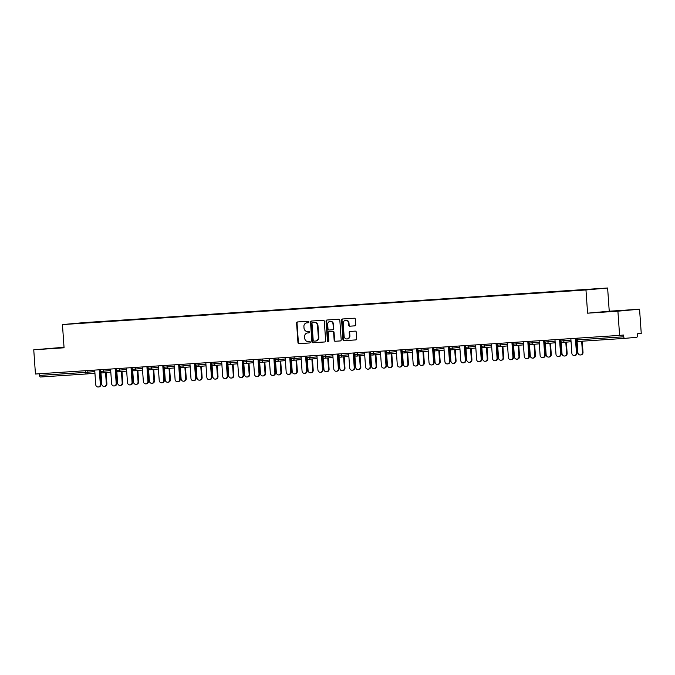<?xml version="1.0" encoding="UTF-8"?>
<svg xmlns="http://www.w3.org/2000/svg" width="675" height="675" viewBox="0 0 675 675"><rect width="100%" height="100%" fill="white"/><g stroke="black" fill="none" stroke-linecap="round" stroke-linejoin="round"><path stroke-width="1.01" d="M308.88 321.975A0.759 0.7 -95.2 0 0 308.129 321.258L297.515 321.958A1.088 1.004 -95.2 0 0 296.595 323.114L297.962 342.647A1.088 1.004 -95.2 0 0 299.033 343.668L309.648 342.968A0.759 0.7 -95.2 0 0 309.656 342.959A0.759 0.7 -95.2 0 0 310.289 342.157A0.759 0.7 -95.2 0 0 309.538 341.44L308.163 341.533A3.485 3.206 -95.2 0 1 304.729 338.276L304.611 336.648A3.485 3.206 -95.2 0 1 307.564 332.961L308.939 332.868A0.759 0.7 -95.2 0 0 309.589 332.066A0.759 0.7 -95.2 0 0 308.829 331.349L307.462 331.442A3.485 3.206 -95.2 0 1 304.02 328.177L303.91 326.557A3.485 3.206 -95.2 0 1 306.863 322.869L308.23 322.777A0.759 0.7 -95.2 0 0 308.88 321.975M354.822 325.856A1.088 1.004 -95.2 0 0 355.742 324.709L355.362 319.224A1.088 1.004 -95.2 0 0 354.282 318.203L342.503 318.988A1.088 1.004 -95.2 0 0 341.584 320.136L342.942 339.668A1.088 1.004 -95.2 0 0 344.022 340.689L355.801 339.913A1.088 1.004 -95.2 0 0 356.729 338.757L356.265 332.142A1.088 1.004 -95.2 0 0 355.185 331.121L350.148 331.459A1.088 1.004 -95.2 0 0 349.22 332.606L349.456 335.888A2.911 2.675 -95.2 0 1 347.043 338.96A2.911 2.675 -95.2 0 1 344.115 336.243L343.212 323.384A2.911 2.675 -95.2 0 1 345.617 320.304A2.911 2.675 -95.2 0 1 348.553 323.03L348.705 325.173A1.088 1.004 -95.2 0 0 349.777 326.194L354.864 325.856M587.587 313.183L617.903 311.183L619.599 335.391L35.446 374.017L33.75 349.802L64.066 347.794L62.446 324.582L585.959 289.963L587.587 313.183L609.238 311.217L607.618 287.997L585.959 289.963M324.304 321.283A1.088 1.004 -95.2 0 0 323.232 320.262L311.445 321.038A1.088 1.004 -95.2 0 0 310.525 322.194L311.892 341.727A1.088 1.004 -95.2 0 0 312.964 342.748L324.751 341.963A1.088 1.004 -95.2 0 0 325.671 340.816L324.304 321.283M326.978 320.009L338.757 319.233A1.088 1.004 -95.2 0 1 339.829 320.254L341.196 339.787A1.088 1.004 -95.2 0 1 340.276 340.942L335.23 341.272A1.088 1.004 -95.2 0 1 334.159 340.251L333.602 332.328A1.088 1.004 -95.2 0 0 332.53 331.315L329.189 331.535A1.088 1.004 -95.2 0 0 328.261 332.682L328.843 340.934A0.759 0.7 -95.2 0 1 328.21 341.736A0.759 0.7 -95.2 0 1 327.442 341.027L326.05 321.165A1.088 1.004 -95.2 0 1 326.978 320.009M607.618 287.997L84.097 322.608L62.446 324.582M573.168 290.663L571.953 290.748M573.151 290.427L95.842 322.22M97.048 322.144L95.909 322M97.031 321.899L111.713 321.173M112.919 321.089L111.78 320.954M112.902 320.853L127.583 320.127M128.79 320.043L127.651 319.908M128.773 319.807L143.454 319.073M144.661 318.988L143.522 318.853M144.644 318.752L159.325 318.026M160.532 317.942L159.393 317.807M160.515 317.706L175.196 316.98M176.403 316.896L175.264 316.761M176.386 316.659L191.067 315.925M192.274 315.841L191.135 315.706M192.257 315.605L206.93 314.879M208.145 314.795L207.006 314.66M208.128 314.558L222.801 313.833M224.016 313.748L222.868 313.613M223.999 313.504L238.672 312.778M239.887 312.694L238.739 312.559M239.87 312.457L254.543 311.732M255.757 311.648L254.61 311.512M255.741 311.411L270.413 310.686M271.628 310.601L270.481 310.466M271.612 310.357L286.284 309.631M287.499 309.547L286.352 309.412M287.483 309.31L302.155 308.585M303.37 308.5L302.223 308.365M303.353 308.264L318.026 307.53M319.241 307.454L318.094 307.311M319.224 307.209L333.897 306.484M335.104 306.399L333.965 306.264M335.095 306.163L349.768 305.438M350.975 305.353L349.836 305.218M350.958 305.117L365.639 304.383M366.846 304.307L365.707 304.163M366.829 304.062L381.51 303.337M382.717 303.252L381.577 303.117M382.7 303.016L397.381 302.29M398.587 302.206L397.448 302.071M398.571 301.97L413.252 301.236M414.458 301.151L413.319 301.016M414.442 300.915L429.123 300.189M430.329 300.105L429.19 299.97M430.312 299.869L444.994 299.143M446.2 299.059L445.061 298.924M446.183 298.814L460.856 298.088M462.071 298.004L460.932 297.869M462.054 297.768L476.727 297.042M477.942 296.958L476.803 296.823M477.925 296.722L492.598 295.996M493.813 295.912L492.666 295.777M493.796 295.667L508.469 294.941M509.684 294.857L508.537 294.722M509.667 294.621L524.34 293.895M525.555 293.811L524.408 293.676M525.538 293.574L540.211 292.849M541.426 292.764L540.278 292.621M541.409 292.52L556.082 291.794M557.297 291.71L556.149 291.575M557.28 291.473L572.02 290.528M39.496 373.748L39.614 375.418L85.7 372.372L85.582 370.702M86.535 373.958L94.939 373.199L86.501 373.967A1.662 1.527 -95.2 0 0 86.501 373.967A1.662 0.65 -93.8 0 1 86.459 373.967L40.382 377.013A1.662 0.65 -93.8 0 1 40.373 377.013A1.662 0.65 -93.8 0 1 39.614 375.418M64.032 347.262L33.75 349.802M617.903 311.183L639.554 309.209L641.25 333.425L637.2 333.796L637.327 335.559A1.662 0.65 86.2 0 1 636.795 337.281L624.535 338.394A1.662 0.65 86.2 0 0 624.535 338.394A1.662 0.65 86.2 0 1 623.767 336.791L623.649 335.028L619.599 335.391M639.554 309.209L609.238 311.217M64.041 347.414L48.119 348.646L64.058 347.608M600.733 312.112L625.193 310.373L600.733 312.112M308.348 322.76L307.294 322.827A3.485 3.206 -95.2 0 0 307.15 322.844M307.851 332.935A3.485 3.206 -95.2 0 1 308.002 332.918L309.057 332.851M297.81 321.941A1.088 1.004 -95.2 0 0 297.025 323.072L298.392 342.605A1.088 1.004 -95.2 0 0 299.464 343.626L309.757 342.942M311.74 321.022A1.088 1.004 -95.2 0 0 310.956 322.152L312.323 341.685A1.088 1.004 -95.2 0 0 313.394 342.706L324.886 341.947M313.065 322.448L312.635 322.49A0.759 0.7 -95.2 0 0 312.002 323.291L313.208 340.436A0.759 0.7 -95.2 0 0 313.959 341.153L315.402 341.061A3.485 3.206 -95.2 0 0 318.355 337.373L317.537 325.654A3.485 3.206 -95.2 0 0 314.103 322.388L313.082 322.448A0.759 0.7 -95.2 0 0 313.057 322.448L314.103 322.388M315.546 341.044L315.841 341.018A3.485 3.206 -95.2 0 0 318.794 337.331L318.355 337.373M314.533 322.355A3.485 3.206 -95.2 0 1 317.967 325.612L318.794 337.331M340.411 340.917L335.23 341.272M329.569 331.501A1.088 1.004 -95.2 0 1 329.594 331.493A1.088 1.004 -95.2 0 0 329.594 331.493L332.961 331.273A1.088 1.004 -95.2 0 1 334.041 332.294L334.589 340.217A1.088 1.004 -95.2 0 0 335.669 341.229M327.265 319.992A1.088 1.004 -95.2 0 0 326.489 321.123L327.873 340.985A0.759 0.7 -95.2 0 0 328.421 341.677M333.028 324.11A2.911 2.675 -95.2 0 0 330.092 321.384A2.911 2.675 -95.2 0 0 327.687 324.464L328.008 328.995A1.088 1.004 -95.2 0 0 329.079 330.016L332.421 329.788A1.088 1.004 -95.2 0 0 333.349 328.641L333.028 324.11L333.467 324.067A2.911 2.675 -95.2 0 0 330.311 321.376M332.471 329.788L332.859 329.754A1.088 1.004 -95.2 0 0 333.779 328.598L333.349 328.641M333.467 324.067L333.779 328.598M345.836 320.296A2.911 2.675 -95.2 0 1 348.983 322.988L349.135 325.131A1.088 1.004 -95.2 0 0 350.215 326.152L354.957 325.839M347.262 338.934A2.911 2.675 -95.2 0 0 349.886 335.846L349.456 335.888M350.443 331.433A1.088 1.004 -95.2 0 0 349.658 332.564L349.886 335.846M342.799 318.963A1.088 1.004 -95.2 0 0 342.014 320.102L343.381 339.635A1.088 1.004 -95.2 0 0 344.452 340.656L355.944 339.888M106.338 383.822L106.903 383.771A2.498 2.295 84.8 0 1 104.836 386.404L104.279 386.454A2.498 2.295 -95.2 0 0 106.338 383.822L105.553 372.625M100.938 372.313L101.765 384.126A2.498 2.295 -95.2 0 0 104.279 386.454M106.903 383.771L106.118 372.575M94.719 370.094L95.74 384.666A2.498 2.295 -95.2 0 0 98.255 387.003A2.498 2.295 -95.2 0 0 100.322 384.37L100.887 384.32A2.498 2.295 84.8 0 1 98.82 386.952L98.255 387.003M99.866 369.757L100.887 384.32M99.301 369.79L100.322 384.37M122.209 382.767L122.774 382.717A2.498 2.295 84.8 0 1 120.707 385.358L120.15 385.408A2.498 2.295 -95.2 0 0 122.209 382.767L121.424 371.579M116.809 371.267L117.636 383.071A2.498 2.295 -95.2 0 0 120.15 385.408M122.774 382.717L121.989 371.528M138.08 381.721L138.645 381.67A2.498 2.295 84.8 0 1 136.578 384.303L136.021 384.353A2.498 2.295 -95.2 0 0 138.08 381.721L137.295 370.524M132.68 370.221L133.507 382.025A2.498 2.295 -95.2 0 0 136.021 384.353M138.645 381.67L137.86 370.474M153.951 380.675L154.516 380.624A2.498 2.295 84.8 0 1 152.449 383.257L151.892 383.307A2.498 2.295 -95.2 0 0 153.951 380.675L153.166 369.478M148.551 369.166L149.369 380.978A2.498 2.295 -95.2 0 0 151.892 383.307M154.516 380.624L153.731 369.427M169.822 379.62L170.387 379.569A2.498 2.295 84.8 0 1 168.32 382.21L167.754 382.261A2.498 2.295 -95.2 0 0 169.822 379.62L169.037 368.432M164.422 368.12L165.24 379.924A2.498 2.295 -95.2 0 0 167.754 382.261M170.387 379.569L169.602 368.381M185.693 378.574L186.258 378.523A2.498 2.295 84.8 0 1 184.191 381.156L183.625 381.206A2.498 2.295 -95.2 0 0 185.693 378.574L184.908 367.377M180.284 367.065L181.111 378.877A2.498 2.295 -95.2 0 0 183.625 381.206M186.258 378.523L185.473 367.327M110.59 369.048L111.611 383.619A2.498 2.295 -95.2 0 0 114.126 385.957A2.498 2.295 -95.2 0 0 116.193 383.316L116.75 383.265A2.498 2.295 84.8 0 1 114.691 385.898L114.126 385.957M115.737 368.71L116.75 383.265M115.172 368.744L116.193 383.316M126.461 367.993L127.482 382.573A2.498 2.295 -95.2 0 0 129.997 384.902A2.498 2.295 -95.2 0 0 132.064 382.269L132.621 382.219A2.498 2.295 84.8 0 1 130.562 384.851L129.997 384.902M131.608 367.656L132.621 382.219M131.043 367.698L132.064 382.269M142.332 366.947L143.353 381.518A2.498 2.295 -95.2 0 0 145.868 383.856A2.498 2.295 -95.2 0 0 147.935 381.223L148.492 381.164A2.498 2.295 84.8 0 1 146.433 383.805L145.868 383.856M147.479 366.609L148.492 381.164M146.914 366.643L147.935 381.223M158.203 365.901L159.224 380.472A2.498 2.295 -95.2 0 0 161.738 382.801A2.498 2.295 -95.2 0 0 163.806 380.168L164.363 380.118A2.498 2.295 84.8 0 1 162.304 382.75L161.738 382.801M163.35 365.555L164.363 380.118M162.785 365.597L163.806 380.168M174.074 364.846L175.095 379.426A2.498 2.295 -95.2 0 0 177.609 381.755A2.498 2.295 -95.2 0 0 179.668 379.122L180.233 379.072A2.498 2.295 84.8 0 1 178.175 381.704L177.609 381.755M179.221 364.508L180.233 379.072M178.656 364.551L179.668 379.122M201.563 377.527L202.129 377.477A2.498 2.295 84.8 0 1 200.062 380.109L199.496 380.16A2.498 2.295 -95.2 0 0 201.563 377.527L200.779 366.331M196.155 366.019L196.982 377.823A2.498 2.295 -95.2 0 0 199.496 380.16M202.129 377.477L201.344 366.28M189.945 363.8L190.966 378.371A2.498 2.295 -95.2 0 0 193.48 380.708A2.498 2.295 -95.2 0 0 195.539 378.067L196.104 378.017A2.498 2.295 84.8 0 1 194.046 380.658L193.48 380.708M195.083 363.462L196.104 378.017M194.527 363.496L195.539 378.067M217.434 376.473L218 376.422A2.498 2.295 84.8 0 1 215.932 379.055L215.367 379.114A2.498 2.295 -95.2 0 0 217.434 376.473L216.65 365.285M212.026 364.973L212.853 376.777A2.498 2.295 -95.2 0 0 215.367 379.114M218 376.422L217.215 365.234M205.816 362.753L206.837 377.325A2.498 2.295 -95.2 0 0 209.351 379.654A2.498 2.295 -95.2 0 0 211.41 377.021L211.975 376.971A2.498 2.295 84.8 0 1 209.917 379.603L209.351 379.654M210.954 362.407L211.975 376.971M210.398 362.45L211.41 377.021M233.305 375.427L233.862 375.376A2.498 2.295 84.8 0 1 231.803 378.008L231.238 378.059A2.498 2.295 -95.2 0 0 233.305 375.427L232.521 364.23M227.897 363.918L228.724 375.73A2.498 2.295 -95.2 0 0 231.238 378.059M233.862 375.376L233.086 364.179M221.687 361.699L222.708 376.279A2.498 2.295 -95.2 0 0 225.222 378.608A2.498 2.295 -95.2 0 0 227.281 375.975L227.846 375.924A2.498 2.295 84.8 0 1 225.788 378.557L225.222 378.608M226.825 361.361L227.846 375.924M226.268 361.395L227.281 375.975M249.176 374.38L249.733 374.321A2.498 2.295 84.8 0 1 247.674 376.962L247.109 377.013A2.498 2.295 -95.2 0 0 249.176 374.38L248.392 363.184M243.768 362.872L244.595 374.676A2.498 2.295 -95.2 0 0 247.109 377.013M249.733 374.321L248.957 363.133M237.558 360.652L238.579 375.224A2.498 2.295 -95.2 0 0 241.093 377.561A2.498 2.295 -95.2 0 0 243.152 374.92L243.717 374.87A2.498 2.295 84.8 0 1 241.65 377.511L241.093 377.561M242.696 360.315L243.717 374.87M242.131 360.349L243.152 374.92M265.047 373.326L265.604 373.275A2.498 2.295 84.8 0 1 263.545 375.907L262.98 375.958A2.498 2.295 -95.2 0 0 265.047 373.326L264.262 362.137M259.639 361.825L260.466 373.629A2.498 2.295 -95.2 0 0 262.98 375.958M265.604 373.275L264.828 362.087M253.429 359.606L254.45 374.178A2.498 2.295 -95.2 0 0 256.964 376.507A2.498 2.295 -95.2 0 0 259.023 373.874L259.588 373.823A2.498 2.295 84.8 0 1 257.521 376.456L256.964 376.507M258.567 359.26L259.588 373.823M258.002 359.302L259.023 373.874M280.918 372.279L281.475 372.229A2.498 2.295 84.8 0 1 279.416 374.861L278.851 374.912A2.498 2.295 -95.2 0 0 280.918 372.279L280.133 361.083M275.51 360.771L276.337 372.583A2.498 2.295 -95.2 0 0 278.851 374.912M281.475 372.229L280.699 361.032M269.3 358.552L270.321 373.132A2.498 2.295 -95.2 0 0 272.835 375.46A2.498 2.295 -95.2 0 0 274.894 372.828L275.459 372.777A2.498 2.295 84.8 0 1 273.392 375.41L272.835 375.46M274.438 358.214L275.459 372.777M273.873 358.248L274.894 372.828M296.781 371.225L297.346 371.174A2.498 2.295 84.8 0 1 295.287 373.815L294.722 373.866A2.498 2.295 -95.2 0 0 296.781 371.225L296.004 360.037M291.381 359.724L292.207 371.528A2.498 2.295 -95.2 0 0 294.722 373.866M297.346 371.174L296.561 359.986M285.171 357.505L286.183 372.077A2.498 2.295 -95.2 0 0 288.706 374.414A2.498 2.295 -95.2 0 0 290.765 371.773L291.33 371.723A2.498 2.295 84.8 0 1 289.263 374.363L288.706 374.414M290.309 357.168L291.33 371.723M289.744 357.202L290.765 371.773M312.652 370.178L313.217 370.128A2.498 2.295 84.8 0 1 311.158 372.76L310.593 372.811A2.498 2.295 -95.2 0 0 312.652 370.178L311.875 358.99M307.252 358.678L308.078 370.482A2.498 2.295 -95.2 0 0 310.593 372.811M313.217 370.128L312.432 358.931M301.042 356.459L302.054 371.031A2.498 2.295 -95.2 0 0 304.568 373.359A2.498 2.295 -95.2 0 0 306.636 370.727L307.201 370.676A2.498 2.295 84.8 0 1 305.134 373.309L304.568 373.359M306.18 356.113L307.201 370.676M305.615 356.155L306.636 370.727M328.523 369.132L329.088 369.082A2.498 2.295 84.8 0 1 327.029 371.714L326.464 371.765A2.498 2.295 -95.2 0 0 328.523 369.132L327.746 357.936M323.123 357.623L323.949 369.436A2.498 2.295 -95.2 0 0 326.464 371.765M329.088 369.082L328.303 357.885M316.913 355.404L317.925 369.976A2.498 2.295 -95.2 0 0 320.439 372.313A2.498 2.295 -95.2 0 0 322.507 369.681L323.072 369.63A2.498 2.295 84.8 0 1 321.005 372.262L320.439 372.313M322.051 355.067L323.072 369.63M321.486 355.101L322.507 369.681M344.393 368.077L344.959 368.027A2.498 2.295 84.8 0 1 342.9 370.668L342.335 370.718A2.498 2.295 -95.2 0 0 344.393 368.077L343.617 356.889M338.993 356.577L339.82 368.381A2.498 2.295 -95.2 0 0 342.335 370.718M344.959 368.027L344.174 356.839M332.783 354.358L333.796 368.93A2.498 2.295 -95.2 0 0 336.31 371.267A2.498 2.295 -95.2 0 0 338.377 368.626L338.943 368.575A2.498 2.295 84.8 0 1 336.876 371.208L336.31 371.267M337.922 354.021L338.943 368.575M337.357 354.054L338.377 368.626M360.264 367.031L360.83 366.981A2.498 2.295 84.8 0 1 358.762 369.613L358.206 369.664A2.498 2.295 -95.2 0 0 360.264 367.031L359.48 355.835M354.864 355.531L355.691 367.335A2.498 2.295 -95.2 0 0 358.206 369.664M360.83 366.981L360.045 355.784M348.646 353.303L349.667 367.883A2.498 2.295 -95.2 0 0 352.181 370.212A2.498 2.295 -95.2 0 0 354.248 367.58L354.814 367.529A2.498 2.295 84.8 0 1 352.747 370.162L352.181 370.212M353.793 352.966L354.814 367.529M353.227 353.008L354.248 367.58M376.135 365.985L376.701 365.934A2.498 2.295 84.8 0 1 374.633 368.567L374.077 368.618A2.498 2.295 -95.2 0 0 376.135 365.985L375.351 354.788M370.735 354.476L371.562 366.289A2.498 2.295 -95.2 0 0 374.077 368.618M376.701 365.934L375.916 354.738M364.517 352.257L365.538 366.829A2.498 2.295 -95.2 0 0 368.052 369.166A2.498 2.295 -95.2 0 0 370.119 366.533L370.676 366.474A2.498 2.295 84.8 0 1 368.618 369.115L368.052 369.166M369.664 351.92L370.676 366.474M369.098 351.953L370.119 366.533M392.006 364.93L392.572 364.88A2.498 2.295 84.8 0 1 390.504 367.521L389.948 367.571A2.498 2.295 -95.2 0 0 392.006 364.93L391.222 353.742M386.606 353.43L387.433 365.234A2.498 2.295 -95.2 0 0 389.948 367.571M392.572 364.88L391.787 353.692M380.388 351.211L381.409 365.782A2.498 2.295 -95.2 0 0 383.923 368.111A2.498 2.295 -95.2 0 0 385.99 365.479L386.547 365.428A2.498 2.295 84.8 0 1 384.488 368.061L383.923 368.111M385.535 350.865L386.547 365.428M384.969 350.907L385.99 365.479M407.877 363.884L408.442 363.833A2.498 2.295 84.8 0 1 406.375 366.466L405.818 366.517A2.498 2.295 -95.2 0 0 407.877 363.884L407.093 352.688M402.477 352.375L403.296 364.188A2.498 2.295 -95.2 0 0 405.818 366.517M408.442 363.833L407.658 352.637M396.259 350.156L397.28 364.736A2.498 2.295 -95.2 0 0 399.794 367.065A2.498 2.295 -95.2 0 0 401.861 364.433L402.418 364.382A2.498 2.295 84.8 0 1 400.359 367.014L399.794 367.065M401.406 349.819L402.418 364.382M400.84 349.861L401.861 364.433M423.748 362.838L424.313 362.787A2.498 2.295 84.8 0 1 422.246 365.42L421.681 365.47A2.498 2.295 -95.2 0 0 423.748 362.838L422.963 351.641M418.348 351.329L419.167 363.133A2.498 2.295 -95.2 0 0 421.681 365.47M424.313 362.787L423.529 351.591M412.13 349.11L413.151 363.682A2.498 2.295 -95.2 0 0 415.665 366.019A2.498 2.295 -95.2 0 0 417.732 363.378L418.289 363.327A2.498 2.295 84.8 0 1 416.23 365.968L415.665 366.019M417.277 348.773L418.289 363.327M416.711 348.806L417.732 363.378M439.619 361.783L440.184 361.733A2.498 2.295 84.8 0 1 438.117 364.365L437.552 364.424A2.498 2.295 -95.2 0 0 439.619 361.783L438.834 350.595M434.219 350.283L435.038 362.087A2.498 2.295 -95.2 0 0 437.552 364.424M440.184 361.733L439.4 350.544M428.001 348.064L429.022 362.635A2.498 2.295 -95.2 0 0 431.536 364.964A2.498 2.295 -95.2 0 0 433.595 362.332L434.16 362.281A2.498 2.295 84.8 0 1 432.101 364.913L431.536 364.964M433.148 347.718L434.16 362.281M432.582 347.76L433.595 362.332M455.49 360.737L456.055 360.686A2.498 2.295 84.8 0 1 453.988 363.319L453.423 363.369A2.498 2.295 -95.2 0 0 455.49 360.737L454.705 349.54M450.082 349.228L450.908 361.041A2.498 2.295 -95.2 0 0 453.423 363.369M456.055 360.686L455.271 349.49M443.872 347.009L444.892 361.589A2.498 2.295 -95.2 0 0 447.407 363.918A2.498 2.295 -95.2 0 0 449.466 361.285L450.031 361.235A2.498 2.295 84.8 0 1 447.972 363.867L447.407 363.918M449.01 346.672L450.031 361.235M448.453 346.705L449.466 361.285M471.361 359.691L471.926 359.632A2.498 2.295 84.8 0 1 469.859 362.273L469.294 362.323A2.498 2.295 -95.2 0 0 471.361 359.691L470.576 348.494M465.952 348.182L466.779 359.986A2.498 2.295 -95.2 0 0 469.294 362.323M471.926 359.632L471.142 348.443M459.743 345.963L460.763 360.534A2.498 2.295 -95.2 0 0 463.278 362.872A2.498 2.295 -95.2 0 0 465.337 360.231L465.902 360.18A2.498 2.295 84.8 0 1 463.843 362.821L463.278 362.872M464.881 345.625L465.902 360.18M464.324 345.659L465.337 360.231M487.232 358.636L487.789 358.585A2.498 2.295 84.8 0 1 485.73 361.218L485.165 361.268A2.498 2.295 -95.2 0 0 487.232 358.636L486.447 347.448M481.823 347.136L482.65 358.94A2.498 2.295 -95.2 0 0 485.165 361.268M487.789 358.585L487.013 347.397M475.613 344.917L476.634 359.488A2.498 2.295 -95.2 0 0 479.149 361.817A2.498 2.295 -95.2 0 0 481.208 359.184L481.773 359.134A2.498 2.295 84.8 0 1 479.714 361.766L479.149 361.817M480.752 344.571L481.773 359.134M480.195 344.613L481.208 359.184M503.103 357.59L503.66 357.539A2.498 2.295 84.8 0 1 501.601 360.172L501.036 360.222A2.498 2.295 -95.2 0 0 503.103 357.59L502.318 346.393M497.694 346.081L498.521 357.893A2.498 2.295 -95.2 0 0 501.036 360.222M503.66 357.539L502.883 346.343M491.484 343.862L492.505 358.442A2.498 2.295 -95.2 0 0 495.02 360.771A2.498 2.295 -95.2 0 0 497.078 358.138L497.644 358.087A2.498 2.295 84.8 0 1 495.577 360.72L495.02 360.771M496.623 343.524L497.644 358.087M496.057 343.558L497.078 358.138M518.974 356.535L519.531 356.484A2.498 2.295 84.8 0 1 517.472 359.125L516.907 359.176A2.498 2.295 -95.2 0 0 518.974 356.535L518.189 345.347M513.565 345.035L514.392 356.839A2.498 2.295 -95.2 0 0 516.907 359.176M519.531 356.484L518.754 345.296M507.355 342.816L508.376 357.387A2.498 2.295 -95.2 0 0 510.891 359.724A2.498 2.295 -95.2 0 0 512.949 357.083L513.515 357.033A2.498 2.295 84.8 0 1 511.447 359.674L510.891 359.724M512.494 342.478L513.515 357.033M511.928 342.512L512.949 357.083M534.845 355.489L535.402 355.438A2.498 2.295 84.8 0 1 533.343 358.071L532.778 358.121A2.498 2.295 -95.2 0 0 534.845 355.489L534.06 344.301M529.436 343.988L530.263 355.793A2.498 2.295 -95.2 0 0 532.778 358.121M535.402 355.438L534.625 344.242M523.226 341.769L524.247 356.341A2.498 2.295 -95.2 0 0 526.762 358.67A2.498 2.295 -95.2 0 0 528.82 356.037L529.386 355.987A2.498 2.295 84.8 0 1 527.318 358.619L526.762 358.67M528.365 341.423L529.386 355.987M527.799 341.466L528.82 356.037M550.716 354.442L551.273 354.392A2.498 2.295 84.8 0 1 549.214 357.024L548.648 357.075A2.498 2.295 -95.2 0 0 550.716 354.442L549.931 343.246M545.307 342.934L546.134 354.746A2.498 2.295 -95.2 0 0 548.648 357.075M551.273 354.392L550.488 343.195M539.097 340.715L540.11 355.295A2.498 2.295 -95.2 0 0 542.633 357.623A2.498 2.295 -95.2 0 0 544.691 354.991L545.257 354.94A2.498 2.295 84.8 0 1 543.189 357.573L542.633 357.623M544.236 340.377L545.257 354.94M543.67 340.411L544.691 354.991M566.578 353.388L567.143 353.337A2.498 2.295 84.8 0 1 565.085 355.978L564.519 356.029A2.498 2.295 -95.2 0 0 566.578 353.388L565.802 342.2M561.178 341.887L562.005 353.692A2.498 2.295 -95.2 0 0 564.519 356.029M567.143 353.337L566.359 342.149M554.968 339.668L555.981 354.24A2.498 2.295 -95.2 0 0 558.495 356.577A2.498 2.295 -95.2 0 0 560.562 353.936L561.127 353.886A2.498 2.295 84.8 0 1 559.06 356.527L558.495 356.577M560.107 339.331L561.127 353.886M559.541 339.365L560.562 353.936M582.449 352.342L583.014 352.291A2.498 2.295 84.8 0 1 580.956 354.923L580.39 354.974A2.498 2.295 -95.2 0 0 582.449 352.342L581.673 341.229M577.049 340.841L577.876 352.645A2.498 2.295 -95.2 0 0 580.39 354.974M583.014 352.291L582.238 341.187M570.839 338.622L571.852 353.194A2.498 2.295 -95.2 0 0 574.366 355.523A2.498 2.295 -95.2 0 0 576.433 352.89L576.998 352.839A2.498 2.295 84.8 0 1 574.931 355.472L574.366 355.523M575.977 338.276L576.998 352.839M575.412 338.318L576.433 352.89M40.373 377.013L86.459 373.967A1.662 0.65 -93.8 0 1 85.7 372.372L94.829 371.579M624.518 338.394L578.45 341.44A1.662 0.65 86.2 0 0 578.45 341.44L624.527 338.394M577.564 338.175L577.682 339.846L623.767 336.791M577.682 339.846A1.662 0.65 86.2 0 0 578.441 341.44A1.662 1.662 0 0 1 576.678 339.896L577.682 339.846M87.758 370.558L87.877 372.212A1.662 1.527 -95.2 0 1 86.501 373.967A1.662 1.662 0 0 1 86.459 373.967M99.959 371.107L100.035 369.748M100.17 369.731L100.136 371.098A1.662 1.527 -95.2 0 1 100.01 371.874M103.629 369.503L103.747 371.157L100.567 371.377A1.662 1.662 0 0 0 102.33 372.921A1.662 1.527 -95.2 0 0 103.747 371.157L110.7 370.524M115.83 370.06L115.906 368.693M119.5 368.457L119.618 370.111L126.571 369.478M131.701 369.014L131.777 367.647M135.371 367.411L135.489 369.065L142.442 368.432M147.572 367.959L147.648 366.593M151.242 366.356L151.36 368.01L158.304 367.377M163.443 366.913L163.519 365.546M167.113 365.31L167.231 366.964L174.175 366.331M179.314 365.867L179.39 364.5M182.984 364.264L183.102 365.918L190.046 365.285M195.185 364.812L195.261 363.445M198.855 363.209L198.973 364.863L205.917 364.23M211.056 363.766L211.132 362.399M214.726 362.163L214.844 363.817L221.788 363.184M226.927 362.72L227.003 361.353M230.597 361.117L230.707 362.762L237.659 362.137M242.797 361.665L242.873 360.298M246.468 360.062L246.578 361.716L253.53 361.083M258.66 360.619L258.744 359.252M262.339 359.016L262.448 360.669L269.401 360.037M274.531 359.573L274.615 358.206M278.21 357.961L278.319 359.615L285.272 358.982M290.402 358.518L290.486 357.151M294.081 356.915L294.19 358.568L301.143 357.936M306.273 357.472L306.357 356.105M309.943 355.868L310.061 357.522L317.014 356.889M322.144 356.417L322.228 355.058M325.814 354.814L325.932 356.468L332.885 355.835M338.015 355.371L338.091 354.004M341.685 353.767L341.803 355.421L348.756 354.788M353.886 354.324L353.962 352.957M357.556 352.721L357.674 354.375L364.627 353.742M369.757 353.27L369.832 351.903M373.427 351.667L373.545 353.32L380.498 352.688M385.627 352.223L385.703 350.857M389.298 350.62L389.416 352.274L396.368 351.641M401.498 351.177L401.574 349.81M405.169 349.574L405.287 351.228L412.231 350.595M417.369 350.123L417.445 348.756M421.04 348.519L421.158 350.173L428.102 349.54M433.24 349.076L433.316 347.709M436.911 347.473L437.029 349.127L443.973 348.494M449.111 348.03L449.187 346.663M452.782 346.427L452.9 348.072L459.844 347.448M464.982 346.975L465.058 345.608M468.653 345.372L468.771 347.026L475.715 346.393M480.853 345.929L480.929 344.562M484.523 344.326L484.633 345.98L491.586 345.347M496.724 344.883L496.8 343.516M500.394 343.271L500.504 344.925L507.457 344.292M512.587 343.828L512.671 342.461M516.265 342.225L516.375 343.879L523.327 343.246M528.458 342.782L528.542 341.415M532.136 341.179L532.246 342.832L539.198 342.2M544.328 341.727L544.413 340.369M548.007 340.124L548.117 341.778L555.069 341.145M560.199 340.681L560.284 339.314M563.87 339.078L563.988 340.732L570.94 340.099M576.07 339.635L576.155 338.268M116.041 368.685L116.007 370.043A1.662 1.527 -95.2 0 1 115.881 370.828M117.442 370.271L116.429 370.33A1.662 1.662 0 0 0 118.201 371.874A1.662 1.527 -95.2 0 0 119.618 370.111L117.442 370.271M131.912 367.639L131.87 368.997A1.662 1.527 -95.2 0 1 131.752 369.773M133.312 369.225L132.3 369.276A1.662 1.662 0 0 0 134.072 370.82A1.662 1.527 -95.2 0 0 135.489 369.065L133.312 369.225M147.783 366.584L147.741 367.942A1.662 1.527 -95.2 0 1 147.623 368.727M149.183 368.17L148.171 368.229A1.662 1.662 0 0 0 149.943 369.773A1.662 1.527 -95.2 0 0 151.36 368.01L149.183 368.17M163.654 365.538L163.612 366.896A1.662 1.527 -95.2 0 1 163.493 367.673M165.054 367.124L164.042 367.183A1.662 1.662 0 0 0 165.856 368.719A1.662 1.527 -95.2 0 0 167.231 366.964L165.054 367.124M179.525 364.492L179.482 365.85A1.662 1.527 -95.2 0 1 179.364 366.626M180.925 366.069L179.913 366.128A1.662 1.662 0 0 0 181.685 367.673A1.662 1.527 -95.2 0 0 183.102 365.918L180.925 366.069M195.396 363.437L195.353 364.795A1.662 1.527 -95.2 0 1 195.235 365.58M196.796 365.023L195.784 365.082A1.662 1.662 0 0 0 197.556 366.626A1.662 1.527 -95.2 0 0 198.973 364.863L196.796 365.023M211.267 362.391L211.224 363.749A1.662 1.527 -95.2 0 1 211.106 364.525M212.667 363.977L211.655 364.027A1.662 1.662 0 0 0 213.427 365.572A1.662 1.527 -95.2 0 0 214.844 363.817L212.667 363.977M227.137 361.344L227.095 362.703A1.662 1.527 -95.2 0 1 226.977 363.479M228.538 362.922L227.526 362.981A1.662 1.662 0 0 0 229.297 364.525A1.662 1.527 -95.2 0 0 230.707 362.762L228.538 362.922M243.008 360.29L242.966 361.648A1.662 1.527 -95.2 0 1 242.848 362.433M244.409 361.876L243.397 361.935A1.662 1.662 0 0 0 245.168 363.479A1.662 1.527 -95.2 0 0 246.578 361.716L244.409 361.876M258.879 359.243L258.837 360.602A1.662 1.527 -95.2 0 1 258.719 361.378M260.28 360.83L259.267 360.88A1.662 1.662 0 0 0 261.073 362.424A1.662 1.527 -95.2 0 0 262.448 360.669L260.28 360.83M274.742 358.197L274.708 359.556A1.662 1.527 -95.2 0 1 274.59 360.332M276.142 359.775L275.138 359.834A1.662 1.662 0 0 0 276.902 361.378A1.662 1.527 -95.2 0 0 278.319 359.615L276.142 359.775M290.613 357.142L290.579 358.501A1.662 1.527 -95.2 0 1 290.461 359.286M292.013 358.729L291.009 358.788A1.662 1.662 0 0 0 292.773 360.332A1.662 1.527 -95.2 0 0 294.19 358.568L292.013 358.729M306.484 356.096L306.45 357.455A1.662 1.527 -95.2 0 1 306.332 358.231M307.884 357.683L306.88 357.733A1.662 1.662 0 0 0 308.644 359.277A1.662 1.527 -95.2 0 0 310.061 357.522L307.884 357.683M322.355 355.05L322.321 356.408A1.662 1.527 -95.2 0 1 322.203 357.185M323.755 356.628L322.751 356.687A1.662 1.662 0 0 0 324.515 358.231A1.662 1.527 -95.2 0 0 325.932 356.468L323.755 356.628M338.226 353.995L338.192 355.354A1.662 1.527 -95.2 0 1 338.065 356.138M339.626 355.582L338.622 355.641A1.662 1.662 0 0 0 340.428 357.176A1.662 1.527 -95.2 0 0 341.803 355.421L339.626 355.582M354.097 352.949L354.063 354.308A1.662 1.527 -95.2 0 1 353.936 355.084M355.497 354.535L354.493 354.586A1.662 1.662 0 0 0 356.257 356.13A1.662 1.527 -95.2 0 0 357.674 354.375L355.497 354.535M369.968 351.894L369.934 353.261A1.662 1.527 -95.2 0 1 369.807 354.038M371.368 353.481L370.364 353.54A1.662 1.662 0 0 0 372.127 355.084A1.662 1.527 -95.2 0 0 373.545 353.32L371.368 353.481M385.838 350.848L385.796 352.207A1.662 1.527 -95.2 0 1 385.678 352.991M387.239 352.434L386.227 352.493A1.662 1.662 0 0 0 387.998 354.029A1.662 1.527 -95.2 0 0 389.416 352.274L387.239 352.434M401.709 349.802L401.667 351.16A1.662 1.527 -95.2 0 1 401.549 351.937M403.11 351.38L402.098 351.439A1.662 1.662 0 0 0 403.869 352.983A1.662 1.527 -95.2 0 0 405.287 351.228L403.11 351.38M417.58 348.747L417.538 350.106A1.662 1.527 -95.2 0 1 417.42 350.89M418.981 350.333L417.968 350.392A1.662 1.662 0 0 0 419.782 351.928A1.662 1.527 -95.2 0 0 421.158 350.173L418.981 350.333M433.451 347.701L433.409 349.059A1.662 1.527 -95.2 0 1 433.291 349.836M434.852 349.287L433.839 349.346A1.662 1.662 0 0 0 435.611 350.882A1.662 1.527 -95.2 0 0 437.029 349.127L434.852 349.287M449.322 346.655L449.28 348.013A1.662 1.527 -95.2 0 1 449.162 348.789M450.723 348.233L449.71 348.292A1.662 1.662 0 0 0 451.482 349.836A1.662 1.527 -95.2 0 0 452.9 348.072L450.723 348.233M465.193 345.6L465.151 346.958A1.662 1.527 -95.2 0 1 465.033 347.743M466.594 347.186L465.581 347.245A1.662 1.662 0 0 0 467.353 348.789A1.662 1.527 -95.2 0 0 468.771 347.026L466.594 347.186M481.064 344.554L481.022 345.912A1.662 1.527 -95.2 0 1 480.904 346.688M482.465 346.14L481.452 346.191A1.662 1.662 0 0 0 483.224 347.735A1.662 1.527 -95.2 0 0 484.633 345.98L482.465 346.14M496.935 343.507L496.893 344.866A1.662 1.527 -95.2 0 1 496.775 345.642M498.336 345.085L497.323 345.144A1.662 1.662 0 0 0 499.095 346.688A1.662 1.527 -95.2 0 0 500.504 344.925L498.336 345.085M512.806 342.453L512.764 343.811A1.662 1.527 -95.2 0 1 512.646 344.596M514.207 344.039L513.194 344.098A1.662 1.662 0 0 0 514.966 345.642A1.662 1.527 -95.2 0 0 516.375 343.879L514.207 344.039M528.668 341.407L528.635 342.765A1.662 1.527 -95.2 0 1 528.517 343.541M530.069 342.993L529.065 343.043A1.662 1.662 0 0 0 530.828 344.587A1.662 1.527 -95.2 0 0 532.246 342.832L530.069 342.993M544.539 340.36L544.506 341.719A1.662 1.527 -95.2 0 1 544.388 342.495M545.94 341.938L544.936 341.997A1.662 1.662 0 0 0 546.699 343.541A1.662 1.527 -95.2 0 0 548.117 341.778L545.94 341.938M560.41 339.306L560.377 340.664A1.662 1.527 -95.2 0 1 560.258 341.449M561.811 340.892L560.807 340.951A1.662 1.662 0 0 0 562.57 342.495A1.662 1.527 -95.2 0 0 563.988 340.732L561.811 340.892M576.281 338.259L576.248 339.618A1.662 1.527 -95.2 0 1 576.129 340.394M307.294 322.827L306.863 322.869M308.002 332.918L307.564 332.961M299.464 343.626L299.033 343.668M298.392 342.605L297.962 342.647M297.025 323.072L296.595 323.114M313.394 342.706L312.964 342.748M312.323 341.685L311.892 341.727M310.956 322.152L310.525 322.194M317.967 325.612L317.537 325.654M334.589 340.217L334.159 340.251M334.041 332.294L333.602 332.328M332.961 331.273L332.53 331.315M327.873 340.985L327.442 341.027M326.489 321.123L326.05 321.165M350.215 326.152L349.777 326.194M349.135 325.131L348.705 325.173M348.983 322.988L348.553 323.03M349.658 332.564L349.22 332.606M344.452 340.656L344.022 340.689M343.381 339.635L342.942 339.668M342.014 320.102L341.584 320.136M100.027 372.06A1.662 1.662 0 0 0 100.263 371.081M100.448 369.714L100.567 371.377M115.898 371.014A1.662 1.662 0 0 0 116.134 370.027M110.81 372.153L102.372 372.912A1.662 1.662 0 0 1 102.33 372.921M116.319 368.668L116.429 370.33M131.768 369.959A1.662 1.662 0 0 0 132.005 368.98M126.681 371.098L118.243 371.866A1.662 1.662 0 0 1 118.201 371.874M132.19 367.622L132.3 369.276M147.639 368.913A1.662 1.662 0 0 0 147.876 367.934M142.552 370.052L134.114 370.82A1.662 1.662 0 0 1 134.072 370.82M148.061 366.567L148.171 368.229M163.51 367.867A1.662 1.662 0 0 0 163.747 366.879M158.422 368.997L149.985 369.765A1.662 1.662 0 0 1 149.943 369.773M163.932 365.521L164.042 367.183M179.381 366.812A1.662 1.662 0 0 0 179.618 365.833M174.293 367.951L165.856 368.719M179.795 364.475L179.913 366.128M195.252 365.766A1.662 1.662 0 0 0 195.488 364.787M190.164 366.905L181.727 367.673A1.662 1.662 0 0 1 181.685 367.673M195.666 363.42L195.784 365.082M211.123 364.719A1.662 1.662 0 0 0 211.359 363.732M206.035 365.85L197.598 366.618A1.662 1.662 0 0 1 197.556 366.626M211.537 362.374L211.655 364.027M226.986 363.665A1.662 1.662 0 0 0 227.23 362.686M221.906 364.804L213.469 365.572A1.662 1.662 0 0 1 213.427 365.572M227.407 361.319L227.526 362.981M242.857 362.618A1.662 1.662 0 0 0 243.101 361.64M237.777 363.757L229.331 364.525A1.662 1.662 0 0 1 229.297 364.525M243.278 360.273L243.397 361.935M258.727 361.572A1.662 1.662 0 0 0 258.972 360.585M253.648 362.703L245.202 363.471A1.662 1.662 0 0 1 245.168 363.479M259.149 359.227L259.267 360.88M274.598 360.517A1.662 1.662 0 0 0 274.843 359.539M269.511 361.657L261.073 362.424M275.02 358.172L275.138 359.834M290.469 359.471A1.662 1.662 0 0 0 290.714 358.484M285.382 360.61L276.944 361.378A1.662 1.662 0 0 1 276.902 361.378M290.891 357.126L291.009 358.788M306.34 358.417A1.662 1.662 0 0 0 306.577 357.438M301.252 359.556L292.815 360.323A1.662 1.662 0 0 1 292.773 360.332M306.762 356.079L306.88 357.733M322.211 357.37A1.662 1.662 0 0 0 322.448 356.392M317.123 358.509L308.686 359.277A1.662 1.662 0 0 1 308.644 359.277M322.633 355.025L322.751 356.687M338.082 356.324A1.662 1.662 0 0 0 338.318 355.337M332.994 357.463L324.557 358.223A1.662 1.662 0 0 1 324.515 358.231M338.504 353.978L338.622 355.641M353.953 355.269A1.662 1.662 0 0 0 354.189 354.291M348.865 356.408L340.428 357.176M354.375 352.932L354.493 354.586M369.824 354.223A1.662 1.662 0 0 0 370.06 353.244M364.736 355.362L356.299 356.13A1.662 1.662 0 0 1 356.257 356.13M370.246 351.877L370.364 353.54M385.695 353.177A1.662 1.662 0 0 0 385.931 352.19M380.607 354.308L372.17 355.075A1.662 1.662 0 0 1 372.127 355.084M386.117 350.831L386.227 352.493M401.566 352.122A1.662 1.662 0 0 0 401.802 351.143M396.478 353.261L388.041 354.029A1.662 1.662 0 0 1 387.998 354.029M401.988 349.785L402.098 351.439M417.437 351.076A1.662 1.662 0 0 0 417.673 350.097M412.349 352.215L403.912 352.983A1.662 1.662 0 0 1 403.869 352.983M417.859 348.73L417.968 350.392M433.308 350.03A1.662 1.662 0 0 0 433.544 349.043M428.22 351.16L419.782 351.928M433.73 347.684L433.839 349.346M449.179 348.975A1.662 1.662 0 0 0 449.415 347.996M444.091 350.114L435.653 350.882A1.662 1.662 0 0 1 435.611 350.882M449.592 346.638L449.71 348.292M465.05 347.929A1.662 1.662 0 0 0 465.286 346.95M459.962 349.068L451.524 349.836A1.662 1.662 0 0 1 451.482 349.836M465.463 345.583L465.581 347.245M480.912 346.882A1.662 1.662 0 0 0 481.157 345.895M475.833 348.013L467.395 348.781A1.662 1.662 0 0 1 467.353 348.789M481.334 344.537L481.452 346.191M496.783 345.828A1.662 1.662 0 0 0 497.028 344.849M491.704 346.967L483.258 347.735A1.662 1.662 0 0 1 483.224 347.735M497.205 343.482L497.323 345.144M512.654 344.782A1.662 1.662 0 0 0 512.899 343.803M507.575 345.921L499.129 346.688A1.662 1.662 0 0 1 499.095 346.688M513.076 342.436L513.194 344.098M528.525 343.735A1.662 1.662 0 0 0 528.77 342.748M523.437 344.866L515 345.634A1.662 1.662 0 0 0 515 345.634M528.947 341.39L529.065 343.043M544.396 342.681A1.662 1.662 0 0 0 544.641 341.702M539.308 343.82L530.871 344.587A1.662 1.662 0 0 1 530.828 344.587M544.818 340.335L544.936 341.997M560.267 341.634A1.662 1.662 0 0 0 560.503 340.647M555.179 342.773L546.742 343.541A1.662 1.662 0 0 1 546.699 343.541M560.689 339.289L560.807 340.951M576.138 340.58A1.662 1.662 0 0 0 576.374 339.601M571.05 341.719L562.612 342.487A1.662 1.662 0 0 1 562.57 342.495M576.56 338.243L576.678 339.896M307.218 322.836L306.788 322.878M307.927 332.927L307.496 332.969M315.908 341.01L315.478 341.052M330.531 321.351L330.092 321.384M332.876 329.754L332.446 329.788M346.056 320.271L345.617 320.304M347.482 338.926L347.043 338.96"/></g></svg>
